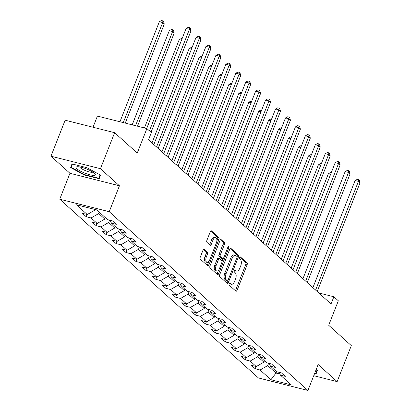 <?xml version="1.0" encoding="UTF-8"?>
<svg xmlns="http://www.w3.org/2000/svg" width="411" height="411" viewBox="0 0 411 411"><rect width="100%" height="100%" fill="white"/><g stroke="black" fill="none" stroke-linecap="round" stroke-linejoin="round"><path stroke-width="0.62" d="M229.194 283.79A1.089 0.539 104.2 0 0 229.246 285.177L235.888 291.152A1.557 0.771 104.2 0 0 236.068 291.25A1.557 0.771 104.2 0 0 237.075 290.305L247.093 264.864A1.557 0.771 104.2 0 0 247.026 262.886L240.378 256.906A1.089 0.539 104.2 0 0 240.255 256.839A1.089 0.539 104.2 0 0 239.551 257.502A1.089 0.539 104.2 0 0 239.603 258.884L240.461 259.66A4.983 2.461 104.2 0 1 240.682 265.984L239.844 268.1A4.983 2.461 104.2 0 1 236.623 271.132A4.983 2.461 104.2 0 1 236.063 270.823L235.2 270.053A1.089 0.539 104.2 0 0 235.077 269.986A1.089 0.539 104.2 0 0 234.373 270.649A1.089 0.539 104.2 0 0 234.424 272.031L235.282 272.806A4.983 2.461 104.2 0 1 235.503 279.126L234.666 281.247A4.983 2.461 104.2 0 1 231.444 284.278A4.983 2.461 104.2 0 1 230.884 283.97L230.026 283.194A1.089 0.539 104.2 0 0 229.903 283.128A1.089 0.539 104.2 0 0 229.194 283.79M204.252 249.2A1.557 0.771 104.2 0 0 204.077 249.102A1.557 0.771 104.2 0 0 203.07 250.052L200.26 257.188A1.557 0.771 104.2 0 0 200.327 259.166L207.709 265.804A1.557 0.771 104.2 0 0 207.884 265.902A1.557 0.771 104.2 0 0 208.891 264.951L218.914 239.51A1.557 0.771 104.2 0 0 218.847 237.532L211.465 230.895A1.557 0.771 104.2 0 0 211.29 230.797A1.557 0.771 104.2 0 0 210.283 231.747L206.887 240.368A1.557 0.771 104.2 0 0 206.954 242.346L210.113 245.187A1.557 0.771 104.2 0 0 210.288 245.28A1.557 0.771 104.2 0 0 211.295 244.334L212.98 240.06A4.167 2.055 104.2 0 1 215.672 237.527A4.167 2.055 104.2 0 1 216.325 243.071L209.728 259.819A4.167 2.055 104.2 0 1 207.036 262.352A4.167 2.055 104.2 0 1 206.384 256.808L207.483 254.019A1.557 0.771 104.2 0 0 207.411 252.041L203.877 249.102M313.742 375.705L337.133 381.613L351.313 345.615L328.692 325.26L338.335 300.78L333.871 296.768L331.035 303.97L148.515 139.781L151.356 132.578L146.891 128.566L97.412 116.077L93.014 127.24M100.443 168.695L50.964 156.206L69.957 173.288L119.437 185.782L100.443 168.695L114.628 132.696L137.248 153.046L146.891 128.566M119.437 185.782L109.223 211.701L307.931 390.45L258.452 377.961L59.744 199.207L109.223 211.701M337.133 381.613L318.145 364.531L307.931 390.45M219.715 274.687A1.557 0.771 104.2 0 0 219.782 276.665L227.165 283.302A1.557 0.771 104.2 0 0 227.34 283.4A1.557 0.771 104.2 0 0 228.346 282.455L238.37 257.014A1.557 0.771 104.2 0 0 238.298 255.036L230.92 248.393A1.557 0.771 104.2 0 0 230.741 248.301A1.557 0.771 104.2 0 0 229.739 249.246L219.715 274.687M217.44 274.553L210.057 267.915A1.557 0.771 104.2 0 1 209.985 265.938L220.008 240.497A1.557 0.771 104.2 0 1 221.015 239.551A1.557 0.771 104.2 0 1 221.19 239.644L224.349 242.485A1.557 0.771 104.2 0 1 224.421 244.463L220.353 254.779A1.557 0.771 104.2 0 0 220.424 256.757L222.521 258.642A1.557 0.771 104.2 0 0 222.695 258.74A1.557 0.771 104.2 0 0 223.702 257.789L227.935 247.047A1.089 0.539 104.2 0 1 228.639 246.384A1.089 0.539 104.2 0 1 228.809 247.838L218.621 273.705A1.557 0.771 104.2 0 1 217.614 274.651A1.557 0.771 104.2 0 1 217.44 274.553M50.964 156.206L65.144 120.202L114.628 132.696M86.202 216.736L91.083 217.969L97.201 223.471L92.321 222.238L96.143 225.675L101.024 226.908L107.143 232.415L102.262 231.182L106.084 234.619L110.965 235.852L117.084 241.355L112.203 240.122L116.025 243.564L120.906 244.797L127.025 250.299L122.144 249.066L125.966 252.508L130.847 253.741L136.966 259.243L132.085 258.01L135.913 261.453L140.793 262.68L146.907 268.188L142.026 266.955L145.854 270.392L150.734 271.625L156.853 277.127L151.967 275.899L155.795 279.336L160.675 280.569L166.794 286.071L161.913 284.838L165.736 288.281L170.616 289.514L176.735 295.016L171.855 293.783L175.677 297.225L180.557 298.453L186.676 303.96L181.796 302.727L185.618 306.164L190.499 307.397L196.617 312.899L191.737 311.672L195.559 315.109L200.44 316.342L206.558 321.844L201.678 320.611L205.5 324.053L210.386 325.286L216.499 330.788L211.619 329.555L215.446 332.997L220.327 334.23L226.44 339.733L221.56 338.5L225.387 341.937L230.268 343.17L236.387 348.677L231.501 347.444L235.328 350.881L240.209 352.114L246.328 357.616L241.447 356.383L245.269 359.825L250.15 361.058L256.269 366.561L251.388 365.328L255.21 368.77L260.091 370.003L270.926 379.749L291.255 384.876L280.42 375.13L285.301 376.363L281.478 372.926L276.593 371.693L270.479 366.191L275.36 367.424L271.532 363.982L266.652 362.749L260.533 357.246L265.419 358.479L261.591 355.037L256.711 353.804L250.592 348.302L255.472 349.535L251.65 346.098L246.77 344.865L240.651 339.358L245.531 340.591L241.709 337.154L236.828 335.921L230.71 330.418L235.59 331.646L231.768 328.209L226.887 326.976L220.769 321.474L225.649 322.707L221.827 319.265L216.946 318.032L210.828 312.53L215.708 313.763L211.886 310.32L207.005 309.093L200.887 303.585L205.767 304.818L201.945 301.381L197.059 300.148L190.945 294.646L195.826 295.874L191.999 292.437L187.118 291.204L180.999 285.702L185.885 286.935L182.058 283.492L177.177 282.259L171.058 276.757L175.939 277.99L172.117 274.548L167.236 273.315L161.117 267.813L165.998 269.046L162.175 265.609L157.295 264.376L151.176 258.868L156.057 260.101L152.234 256.664L147.354 255.431L141.235 249.929L146.116 251.162L142.293 247.72L137.413 246.487L131.294 240.985L136.175 242.218L132.352 238.776L127.472 237.543L121.353 232.04L126.234 233.273L122.411 229.831L117.525 228.603L111.412 223.096L116.292 224.329L112.465 220.892L107.584 219.659L96.755 209.913L76.425 204.781L87.26 214.527L82.38 213.294L86.202 216.736L87.086 214.485M105.37 217.666L104.82 219.058L98.702 213.556L99.251 212.158M98.702 213.556L91.083 217.969M104.82 219.058L97.201 223.471M111.412 223.096L110.205 220.322M115.311 226.605L114.761 228.002L108.643 222.5L109.567 220.157M108.643 222.5L101.024 226.908M114.761 228.002L107.143 232.415M121.353 232.04L120.146 229.261M125.252 235.549L124.703 236.947L118.584 231.444L119.509 229.102M118.584 231.444L110.965 235.852M124.703 236.947L117.084 241.355M131.294 240.985L130.092 238.205M135.193 244.494L134.644 245.891L128.525 240.389L129.45 238.046M128.525 240.389L120.906 244.797M134.644 245.891L127.025 250.299M141.235 249.929L140.033 247.15M145.134 253.438L144.585 254.835L138.466 249.328L139.391 246.985M138.466 249.328L130.847 253.741M144.585 254.835L136.966 259.243M151.176 258.868L149.974 256.094M155.075 262.382L154.526 263.775L148.407 258.272L149.332 255.93M148.407 258.272L140.793 262.68M154.526 263.775L146.907 268.188M161.117 267.813L159.915 265.033M165.022 271.322L164.467 272.719L158.353 267.217L159.273 264.874M158.353 267.217L150.734 271.625M164.467 272.719L156.853 277.127M171.058 276.757L169.856 273.978M174.963 280.266L174.413 281.663L168.294 276.161L169.214 273.818M168.294 276.161L160.675 280.569M174.413 281.663L166.794 286.071M180.999 285.702L179.797 282.922M184.904 289.21L184.354 290.608L178.235 285.1L179.155 282.763M178.235 285.1L170.616 289.514M184.354 290.608L176.735 295.016M190.945 294.646L189.738 291.867M194.845 298.155L194.295 299.547L188.176 294.045L189.101 291.702M188.176 294.045L180.557 298.453M194.295 299.547L186.676 303.96M200.887 303.585L199.679 300.811M204.786 307.094L204.236 308.491L198.117 302.989L199.042 300.647M198.117 302.989L190.499 307.397M204.236 308.491L196.617 312.899M210.828 312.53L209.625 309.75M214.727 316.038L214.177 317.436L208.058 311.934L208.983 309.591M208.058 311.934L200.44 316.342M214.177 317.436L206.558 321.844M220.769 321.474L219.566 318.695M224.668 324.983L224.118 326.38L218 320.873L218.924 318.535M218 320.873L210.386 325.286M224.118 326.38L216.499 330.788M230.71 330.418L229.508 327.639M234.609 333.927L234.059 335.319L227.941 329.817L228.865 327.475M227.941 329.817L220.327 334.23M234.059 335.319L226.44 339.733M240.651 339.358L239.449 336.583M244.555 342.866L244 344.264L237.887 338.762L238.806 336.419M237.887 338.762L230.268 343.17M244 344.264L236.387 348.677M250.592 348.302L249.39 345.523M254.496 351.811L253.947 353.208L247.828 347.706L248.747 345.363M247.828 347.706L240.209 352.114M253.947 353.208L246.328 357.616M260.533 357.246L259.331 354.467M264.437 360.755L263.888 362.153L257.769 356.65L258.689 354.308M257.769 356.65L250.15 361.058M263.888 362.153L256.269 366.561M270.479 366.191L269.272 363.411M276.546 371.647L275.997 373.044L267.71 365.59L268.635 363.247M267.71 365.59L260.091 370.003M279.948 374.041L275.997 373.044L270.926 379.749M280.42 375.13L279.213 372.356M69.957 173.288L59.744 199.207M333.871 296.768L318.802 292.966M93.831 209.173L94.879 210.119L95.121 209.502M94.879 210.119L87.26 214.527M256.099 366.52L255.21 368.77M246.153 357.575L245.269 359.825M236.212 348.631L235.328 350.881M226.271 339.686L225.387 341.937M216.33 330.747L215.446 332.997M206.389 321.803L205.5 324.053M196.448 312.858L195.559 315.109M186.507 303.914L185.618 306.164M176.566 294.975L175.677 297.225M166.619 286.03L165.736 288.281M156.678 277.086L155.795 279.336M146.737 268.142L145.854 270.392M136.796 259.197L135.913 261.453M126.855 250.258L125.966 252.508M116.914 241.314L116.025 243.564M106.973 232.369L106.084 234.619M97.032 223.425L96.143 225.675M314.605 373.512L316.116 373.897L317.415 370.244L316.162 369.561M71.982 163.922L70.682 167.575L84.281 174.988L99.185 178.749L100.484 175.096L86.885 167.683L71.982 163.922M100.068 174.875L98.871 178.23L84.435 174.588L84.281 174.988M72.105 163.953L70.682 167.575M229.364 283.467L229.549 283.631A4.983 2.461 104.2 0 0 230.109 283.939L231.444 284.278M236.623 271.132L235.287 270.798A4.983 2.461 104.2 0 1 234.727 270.489L234.542 270.32M235.328 290.649A1.557 0.771 104.2 0 0 235.734 289.966L245.757 264.525A1.557 0.771 104.2 0 0 245.691 262.547L239.721 257.178M237.003 256.747L237.034 256.675A1.557 0.771 104.2 0 0 236.962 254.697L230.145 248.563M226.6 282.799A1.557 0.771 104.2 0 0 227.011 282.116L227.54 280.77M227.257 280.708A1.089 0.539 104.2 0 0 227.381 280.775A1.089 0.539 104.2 0 0 228.084 280.112L236.88 257.779A1.089 0.539 104.2 0 0 236.834 256.397L235.924 255.58A4.983 2.461 104.2 0 0 235.364 255.272A4.983 2.461 104.2 0 0 232.143 258.303L226.127 273.567A4.983 2.461 104.2 0 0 226.348 279.891L227.257 280.708L225.916 280.369A1.089 0.539 104.2 0 0 226.04 280.436A1.089 0.539 104.2 0 0 226.184 280.436M235.364 255.272L234.029 254.933A4.983 2.461 104.2 0 0 230.802 257.964L232.143 258.303M225.916 280.369L225.012 279.552A4.983 2.461 104.2 0 1 224.791 273.228L230.802 257.964M220.414 239.813L223.014 242.151L224.349 242.485M221.56 258.401A1.557 0.771 104.2 0 1 221.359 258.401A1.557 0.771 104.2 0 1 221.18 258.303L219.089 256.418A1.557 0.771 104.2 0 1 219.017 254.445L223.081 244.124A1.557 0.771 104.2 0 0 223.014 242.151M223.075 258.658L222.017 261.355M218.549 270.145L217.28 273.366L218.621 273.705M216.135 265.491A4.167 2.055 104.2 0 0 216.792 271.034A4.167 2.055 104.2 0 0 219.484 268.501L221.806 262.598A1.557 0.771 104.2 0 0 221.74 260.62L219.644 258.735A1.557 0.771 104.2 0 0 219.469 258.642A1.557 0.771 104.2 0 0 218.462 259.588L216.135 265.491L214.799 265.152A4.167 2.055 104.2 0 0 215.451 270.695L216.792 271.034M218.308 258.401A1.557 0.771 104.2 0 0 218.133 258.303A1.557 0.771 104.2 0 0 217.126 259.249L218.462 259.588M214.799 265.152L217.126 259.249M216.874 274.05A1.557 0.771 104.2 0 0 217.28 273.366M207.036 262.352L205.7 262.013A4.167 2.055 104.2 0 1 205.043 256.469L206.142 253.679A1.557 0.771 104.2 0 0 206.075 251.702L203.481 249.369M215.672 237.527L214.337 237.188A4.167 2.055 104.2 0 0 211.644 239.721L212.98 240.06M209.553 244.679A1.557 0.771 104.2 0 0 209.959 243.995L211.644 239.721M216.838 241.046L217.578 239.171A1.557 0.771 104.2 0 0 217.506 237.198L210.689 231.064M207.149 265.3A1.557 0.771 104.2 0 0 207.555 264.617L208.798 261.463M330.603 174.341L328.353 173.776L291.188 268.121M328.353 173.776L330.572 172.584L331.23 172.754M315.612 290.094L358.443 181.369L360.036 182.803L317.21 291.527M312.899 287.654L355.099 180.527L358.443 181.369L358.654 179.674L359.291 180.249L360.036 182.803M355.099 180.527L357.318 179.335L358.654 179.674M317.107 370.075L315.807 373.378L314.759 373.111M317.004 370.018L315.807 373.378M77.006 168.854A10.311 2.261 -158.5 0 0 89.259 174.624A10.311 2.261 -158.5 0 0 94.854 173.709A10.311 2.261 -158.5 0 0 94.386 173.242A10.311 2.261 -158.5 0 0 85.894 168.705A10.311 2.261 -158.5 0 0 77.181 166.748A10.311 2.261 -158.5 0 0 77.006 168.854M79.775 166.938A7.059 1.546 -158.5 0 0 80.417 167.842A7.059 1.546 -158.5 0 0 87.173 171.289A7.059 1.546 -158.5 0 0 92.829 172.075M100.176 174.932L98.871 178.23M84.435 174.588L71.257 167.405L72.454 164.04M320.662 165.397L318.412 164.832L281.247 259.177M318.412 164.832L320.631 163.64L321.289 163.809M310.721 156.457L308.471 155.887L271.306 250.237M308.471 155.887L310.69 154.7L311.348 154.865M305.671 281.15L348.502 172.425L350.095 173.858L307.264 282.583M302.958 278.709L345.158 171.582L348.502 172.425L348.713 170.729L349.35 171.305L350.095 173.858M345.158 171.582L347.377 170.395L348.713 170.729M295.73 272.21L338.561 163.486L340.154 164.919L297.323 273.644M293.017 269.765L335.217 162.638L338.561 163.486L338.772 161.79L339.409 162.36L340.154 164.919M335.217 162.638L337.436 161.451L338.772 161.79M300.78 147.513L298.53 146.943L261.365 241.293M298.53 146.943L300.744 145.756L301.407 145.92M290.839 138.569L288.584 137.998L251.419 232.349M288.584 137.998L290.803 136.812L291.466 136.976M280.898 129.624L278.643 129.059L241.478 223.404M278.643 129.059L280.862 127.867L281.525 128.037M285.789 263.266L328.615 154.541L330.213 155.975L287.381 264.699M283.076 260.826L325.276 153.693L328.615 154.541L328.831 152.846L329.468 153.416L330.213 155.975M325.276 153.693L327.49 152.507L328.831 152.846M275.848 254.322L318.674 145.597L320.267 147.03L277.44 255.755M273.135 251.881L315.335 144.754L318.674 145.597L318.89 143.901L319.527 144.477L320.267 147.03M315.335 144.754L317.549 143.562L318.89 143.901M265.907 245.377L308.733 136.652L310.326 138.086L267.499 246.811M263.194 242.937L305.388 135.81L308.733 136.652L308.949 134.957L309.586 135.532L310.326 138.086M305.388 135.81L307.608 134.623L308.949 134.957M255.966 236.438L298.792 127.708L300.384 129.141L257.558 237.871M253.248 233.993L295.447 126.865L298.792 127.708L299.002 126.013L299.64 126.588L300.384 129.141M295.447 126.865L297.667 125.679L299.002 126.013M246.025 227.494L288.851 118.769L290.443 120.202L247.617 228.927M243.307 225.053L285.506 117.921L288.851 118.769L289.061 117.073L289.698 117.644L290.443 120.202M285.506 117.921L287.726 116.734L289.061 117.073M236.078 218.549L278.91 109.824L280.502 111.258L237.676 219.983M233.366 216.109L275.565 108.982L278.91 109.824L279.12 108.129L279.757 108.704L280.502 111.258M275.565 108.982L277.785 107.79L279.12 108.129M226.137 209.605L268.969 100.88L270.561 102.313L227.73 211.038M223.425 207.165L265.624 100.037L268.969 100.88L269.179 99.185L269.816 99.76L270.561 102.313M265.624 100.037L267.844 98.846L269.179 99.185M216.196 200.66L259.028 91.936L260.62 93.369L217.789 202.094M213.484 198.22L255.683 91.093L259.028 91.936L259.238 90.24L259.875 90.816L260.62 93.369M255.683 91.093L257.903 89.906L259.238 90.24M206.255 191.721L249.081 82.996L250.679 84.43L207.848 193.155M203.543 189.276L245.742 82.149L249.081 82.996L249.297 81.301L249.934 81.871L250.679 84.43M245.742 82.149L247.956 80.962L249.297 81.301M196.314 182.777L239.14 74.052L240.733 75.485L197.907 184.21M193.602 180.337L235.801 73.209L239.14 74.052L239.356 72.357L239.993 72.927L240.733 75.485M235.801 73.209L238.015 72.017L239.356 72.357M186.373 173.832L229.199 65.108L230.792 66.541L187.966 175.266M183.66 171.392L225.855 64.265L229.199 65.108L229.415 63.412L230.052 63.988L230.792 66.541M225.855 64.265L228.074 63.073L229.415 63.412M176.432 164.888L219.258 56.163L220.851 57.597L178.025 166.321M173.714 162.448L215.914 55.321L219.258 56.163L219.469 54.468L220.106 55.043L220.851 57.597M215.914 55.321L218.133 54.134L219.469 54.468M166.491 155.949L209.317 47.224L210.91 48.652L168.084 157.382M163.773 153.503L205.973 46.376L209.317 47.224L209.528 45.529L210.165 46.099L210.91 48.652M205.973 46.376L208.192 45.189L209.528 45.529M156.545 147.004L199.376 38.28L200.969 39.713L158.143 148.438M153.832 144.564L196.032 37.432L199.376 38.28L199.587 36.584L200.224 37.154L200.969 39.713M196.032 37.432L198.251 36.245L199.587 36.584M270.957 120.685L268.702 120.115L231.537 214.465M268.702 120.115L270.921 118.923L271.584 119.092M261.016 111.741L258.76 111.17L221.596 205.521M258.76 111.17L260.98 109.984L261.643 110.148M251.07 102.796L248.819 102.226L211.655 196.576M248.819 102.226L251.039 101.039L251.696 101.204M241.129 93.852L238.878 93.287L201.714 187.632M238.878 93.287L241.098 92.095L241.755 92.264M231.188 84.907L228.937 84.342L191.773 178.693M228.937 84.342L231.157 83.15L231.814 83.32M221.246 75.968L218.996 75.398L181.832 169.748M218.996 75.398L221.21 74.211L221.873 74.376M211.305 67.024L209.05 66.454L171.885 160.804M209.05 66.454L211.269 65.267L211.932 65.431M201.364 58.079L199.109 57.509L161.944 151.859M199.109 57.509L201.328 56.322L201.991 56.492M191.423 49.135L189.168 48.57L152.003 142.915M189.168 48.57L191.387 47.378L192.05 47.548M181.482 40.196L179.227 39.626L144.436 127.949M179.227 39.626L181.446 38.439L182.109 38.603M137.495 126.198L174.223 32.957L172.63 31.524L169.286 30.681L132.188 124.857M169.286 30.681L171.505 29.494L172.841 29.828L172.63 31.524L135.532 125.699M172.841 29.828L173.478 30.404L174.223 32.957M125.247 123.105L164.282 24.018L162.689 22.584L159.345 21.737L119.945 121.764M159.345 21.737L161.564 20.55L162.9 20.889L162.689 22.584L123.285 122.606M162.9 20.889L163.537 21.459L164.282 24.018M149.44 130.862L189.435 29.335L191.028 30.768L151.032 132.296M146.691 128.515L186.091 28.493L189.435 29.335L189.646 27.64L190.283 28.215L191.028 30.768M186.091 28.493L188.31 27.301L189.646 27.64M229.549 283.631L230.884 283.97M234.938 269.986L235.2 270.053M234.727 270.489L236.063 270.823M240.116 256.839L240.378 256.906M245.691 262.547L247.026 262.886M245.757 264.525L247.093 264.864M235.734 289.966L237.075 290.305M229.759 283.133L230.026 283.194M230.54 248.301L230.92 248.393M236.962 254.697L238.298 255.036M237.034 256.675L238.37 257.014M227.011 282.116L228.346 282.455M224.791 273.228L226.127 273.567M225.012 279.552L226.348 279.891M220.815 239.551L221.19 239.644M223.081 244.124L224.421 244.463M219.017 254.445L220.353 254.779M219.089 256.418L220.424 256.757M221.18 258.303L222.521 258.642M227.73 247.566L228.809 247.838M206.075 251.702L207.411 252.041M206.142 253.679L207.483 254.019M205.043 256.469L206.384 256.808M209.959 243.995L211.295 244.334M211.09 230.802L211.465 230.895M217.506 237.198L218.847 237.532M217.578 239.171L218.914 239.51M207.555 264.617L208.891 264.951M226.04 280.436L227.381 280.775M221.359 258.401L222.695 258.74M218.133 258.303L219.469 258.642"/></g></svg>
